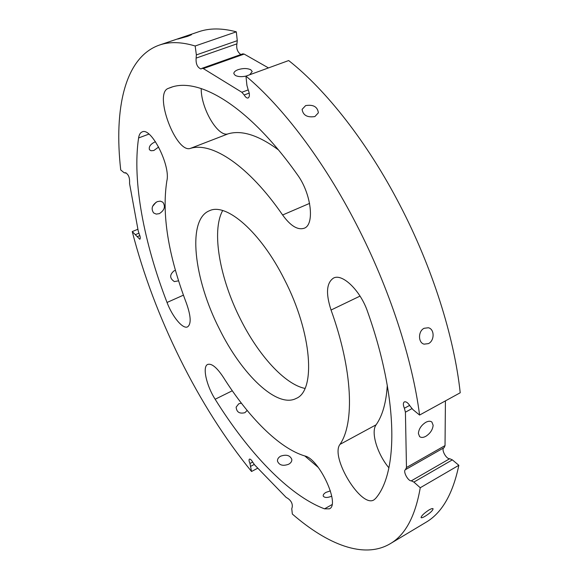 <?xml version="1.0" encoding="UTF-8"?>
<svg xmlns="http://www.w3.org/2000/svg" width="579" height="579" viewBox="0 0 579 579"><rect width="100%" height="100%" fill="white"/><g stroke="black" fill="none" stroke-linecap="round" stroke-linejoin="round"><path stroke-width="0.87" d="M245.995 76.11C241.53 77.014 237.947 76.775 235.24 75.4L233.851 73.678C233.742 72.129 235.161 70.797 238.114 69.661C243.093 68.148 247.313 68.177 250.779 69.762L252.227 71.535L249.723 74.749M203.309 68.575L201.984 68.322L201 69.002C197.359 67.461 195.731 63.835 196.122 58.11L196.361 54.918L195.174 45.994C181.473 41.854 169.56 41.55 159.428 45.068C124.557 57.256 113.868 109.236 120.722 169.944L124.159 172.766L125.614 172.803C128.234 174.25 129.558 177.094 129.595 181.357L129.558 183.579L138.243 231.028L139.213 233.981C140.386 236.804 140.588 238.562 139.814 239.265L132.244 231.578C143.368 274.54 159.326 317.01 180.105 358.987C200.935 400.986 224.746 438.491 251.532 471.494L249.962 463.489C248.956 461.159 248.782 459.704 249.44 459.118C250.367 458.923 251.525 460.023 252.907 462.433L254.651 464.923L286.091 497.354L287.777 498.374C291.223 500.813 292.699 503.752 292.207 507.197L291.765 508.724L292.33 514.036C327.475 544.578 364.01 559.22 390.137 543.768C405.257 535.061 415.288 516.388 420.253 487.742L413.891 482.09L411.322 480.831C407.978 481.265 402.608 470.908 405.51 469.627L406.472 467.521L405.416 412.176L404.381 408.238C403.035 405.032 403.013 402.919 404.316 401.906C406.096 401.377 408.043 402.796 410.149 406.176L412.885 409.563L419.587 415.056C412.349 358.857 389.327 288.024 356.432 224.413C323.69 160.622 282.559 106.659 245.952 76.124L246.936 85.439L248.152 89.723C249.817 93.979 249.81 96.736 248.138 97.989C246.886 98.3 245.568 97.294 244.179 94.978L241.841 92.264L203.309 68.575L244.157 54.079L268.468 67.917M282.617 214.99C248.565 165.58 211.907 141.638 190.484 148.369C176.038 153.848 153.392 93.53 168.192 88.435L170.088 87.697C198.308 76.356 248.811 105.899 297.382 174.67C311.328 193.538 314.925 224.775 304.163 228.242C297.671 230.297 290.492 225.882 282.617 214.99L309.591 203.388M186.467 303.367C190.99 316.25 191.359 324.088 187.567 326.867C182.863 329.415 172.412 316.822 167.027 302.47C144.106 243.1 132.106 181.553 138.591 137.961C139.105 134.668 140.284 132.656 142.144 131.911C151.133 126.83 170.819 165.797 166.839 180.945C161.671 214.396 168.214 255.201 186.467 303.367M304.88 455.984C319.152 458.778 340.43 504.62 329.408 508.832L324.537 508.84C288.566 495.32 248.044 452.105 215.149 399.249C206.363 385.513 202.187 366.558 207.695 364.43C211.646 363.214 216.828 367.448 223.248 377.124C248.463 417.184 279.172 448.37 304.88 455.984M339.982 444.382C354.688 423.126 352.741 370.039 331.05 310.033C325.659 293.502 326.469 282.856 333.475 278.101C342.29 273.078 360.493 290.571 367.6 311.719C398.562 398.866 398.309 472.616 375.554 498.512L374.02 499.836C361.267 508.528 330.001 457.055 339.982 444.382L376.111 424.798C370.618 431.985 377.247 453.979 388.9 467.825M284.376 279.411C312.095 332.911 316.047 390.666 296.195 398.424C276.965 408.629 241.631 374.258 219.412 328.988C193.9 279.179 186.778 219.687 209.381 210.77C226.165 202.332 260.622 231.839 284.376 279.411M201.984 68.322L242.767 53.854L244.157 54.079M222.676 210.561C211.219 231.253 219.904 278.752 240.459 319.174C258.256 354.913 284.593 384.268 304.959 388.422M157.314 201.608C152.038 204.886 150.808 208.664 153.63 212.949L156.243 214.1L159.341 213.644C164.53 210.264 165.703 206.45 162.858 202.209L160.34 201.137L157.314 201.608M152.53 206.457L156.055 202.252M280.612 456.187C278.354 457.49 277.312 459.147 277.486 461.174C279.273 465.299 283.015 466.312 288.704 464.213C290.94 462.932 291.975 461.333 291.823 459.422C290.065 455.304 286.323 454.226 280.612 456.187M425.826 436.313C423.184 437.717 421.099 437.804 419.587 436.566L418.393 433.476C418.805 428.974 421.259 425.261 425.753 422.337C428.366 420.969 430.414 420.89 431.912 422.077L433.135 425.276C432.694 429.741 430.255 433.418 425.826 436.313M387.293 385.317C386.229 402.514 382.502 415.679 376.111 424.798M190.484 148.369L228.133 133.836C218.117 137.628 200.92 108.461 201.203 88.522M228.133 133.836C241.74 129.877 258.473 135.204 278.354 149.823M245.952 76.124L288.682 60.549C326.136 89.984 367.513 142.492 399.836 204.952C432.303 267.237 454.269 336.978 460.218 392.772L419.587 415.056M240.806 54.549C237.441 51.958 236.145 48.39 236.927 43.845L237.274 40.668L236.319 31.823L195.174 45.994M132.244 231.578L137.918 229.248M251.532 471.494L257.793 468.158M420.253 487.742L458.836 465.299L452.358 459.871L449.709 458.713C446.293 459.256 441.017 449.456 443.832 447.806M406.472 467.521L445.027 445.591L444.144 447.625L405.77 469.482M445.027 445.591L445.425 400.885M458.836 465.299C452.843 494.097 441.806 513.146 425.739 522.439L390.137 543.768M159.428 45.068L198.727 31.751C209.511 28.009 222.039 28.038 236.319 31.823M318.363 467.521L304.822 455.962M330.421 490.883L325.977 492.367C323.856 493.634 322.952 494.879 323.256 496.109C324.595 497.868 327.417 497.904 331.731 496.203M428.88 510.034C431.225 508.688 432.629 508.268 433.085 508.76C432.853 510.512 430.226 512.994 425.21 516.2C422.865 517.583 421.483 518.053 421.063 517.619C421.309 515.889 423.915 513.363 428.88 510.034M241.363 403.172L238.758 403.787L236.145 407.124C236.594 412.147 239.518 413.999 244.91 412.689L247.153 410.439M175.48 270.4L174.105 270.784C169.459 274.736 169.546 278.34 174.373 281.589L178.6 280.822M155.519 141.754L154.868 141.971C150.381 144.236 148.586 146.834 149.483 149.766L151.032 150.743L153.819 150.518L158.66 147.015M181.705 37.592L177.767 39.068L187.618 36.332L191.483 34.718L181.705 37.592M424.154 328.279L428.344 327.757C434.684 329.01 434.641 340.807 428.402 343.629L424.103 344.15C418.031 342.84 417.98 331.043 424.154 328.279M305.625 105.602C313.282 104.35 317.531 106.753 318.37 112.811L314.889 116.56C307.297 117.711 303.034 115.308 302.1 109.359L305.625 105.602M241.841 92.264L248.232 89.897M331.05 310.033L360.037 296.093M324.537 508.84L331.977 504.627M215.149 399.249L232.288 390.767M167.027 302.47L183.427 295.16M138.591 137.961L148.912 134.104M168.192 88.435L172.028 87.067M244.179 94.978L249.231 93.096M196.122 58.11L236.927 43.845M196.361 54.918L237.274 40.668M125.397 172.955L125.882 172.766M137.158 236.702L139.843 235.595M135.602 234.567L138.888 233.214M250.837 466.254L254.239 464.452M249.962 463.489L252.69 462.042M413.891 482.09L452.358 459.871M411.322 480.831L449.709 458.713M405.416 412.176L411.922 408.644M404.381 408.238L409.671 405.38M125.187 173.099L125.998 172.788M405.684 469.533L444.144 447.625"/></g></svg>
